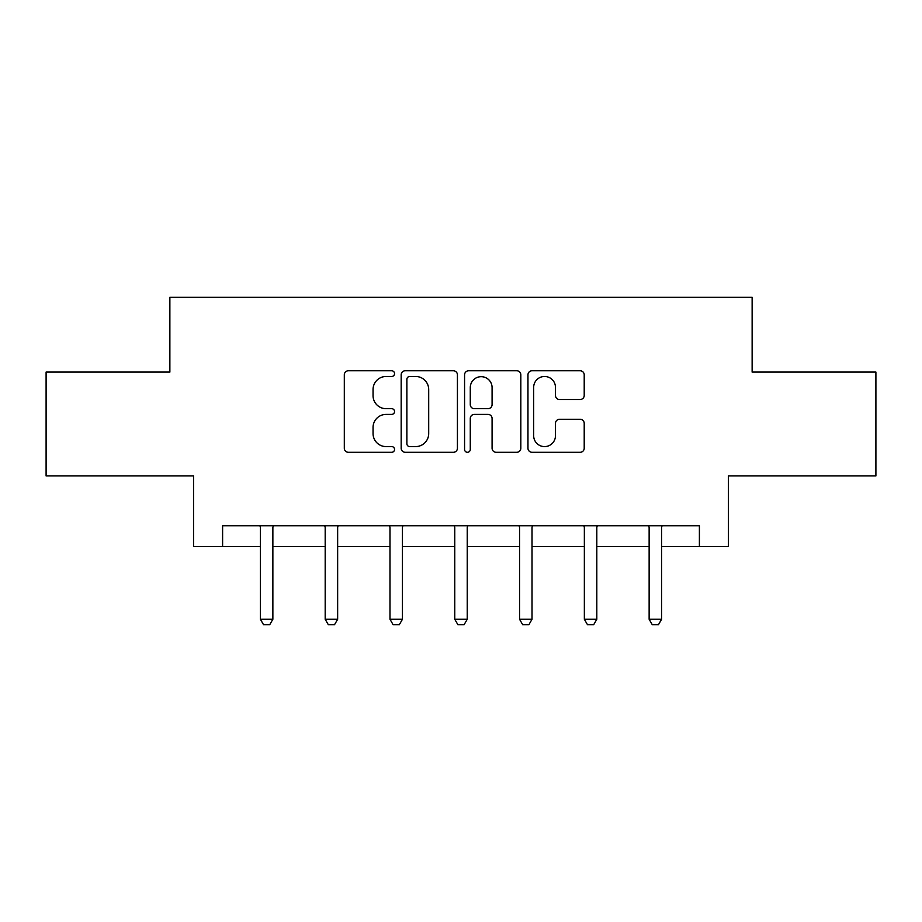 <?xml version="1.0" encoding="UTF-8"?>
<svg xmlns="http://www.w3.org/2000/svg" width="922" height="922" viewBox="0 0 922 922"><rect width="100%" height="100%" fill="white"/><g stroke="black" fill="none" stroke-linecap="round" stroke-linejoin="round"><path stroke-width="1.38" d="M394.547 373.629A2.858 2.858 0 0 0 391.7 370.771L348.389 370.771A4.08 4.08 0 0 0 344.309 374.851L344.309 448.23A4.08 4.08 0 0 0 348.389 452.299L391.7 452.299A2.858 2.858 0 0 0 394.547 449.452A2.858 2.858 0 0 0 391.7 446.594L386.088 446.594A13.046 13.046 0 0 1 373.053 433.547L373.053 427.439A13.046 13.046 0 0 1 386.088 414.393L391.7 414.393A2.858 2.858 0 0 0 394.547 411.535A2.858 2.858 0 0 0 391.7 408.688L386.088 408.688A13.046 13.046 0 0 1 373.053 395.642L373.053 389.522A13.046 13.046 0 0 1 386.088 376.476L391.7 376.476A2.858 2.858 0 0 0 394.547 373.629M580.134 399.514A4.08 4.08 0 0 0 584.214 395.434L584.214 374.851A4.08 4.08 0 0 0 580.134 370.771L532.04 370.771A4.08 4.08 0 0 0 527.96 374.851L527.96 448.23A4.08 4.08 0 0 0 532.04 452.299L580.134 452.299A4.08 4.08 0 0 0 584.214 448.23L584.214 423.359A4.08 4.08 0 0 0 580.134 419.28L559.55 419.28A4.08 4.08 0 0 0 555.47 423.359L555.47 435.691A10.903 10.903 0 0 1 544.568 446.594A10.903 10.903 0 0 1 533.665 435.691L533.665 387.378A10.903 10.903 0 0 1 544.568 376.476A10.903 10.903 0 0 1 555.47 387.378L555.47 395.434A4.08 4.08 0 0 0 559.55 399.514L580.134 399.514M222.605 546.515L222.605 525.747L699.395 525.747L699.395 546.515L728.461 546.515L728.461 475.913L875.9 475.913L875.9 372.085L752.133 372.085L752.133 297.322L169.867 297.322L169.867 372.085L46.1 372.085L46.1 475.913L193.539 475.913L193.539 546.515L260.407 546.515M457.427 374.851A4.08 4.08 0 0 0 453.359 370.771L405.254 370.771A4.08 4.08 0 0 0 401.174 374.851L401.174 448.23A4.08 4.08 0 0 0 405.254 452.299L453.359 452.299A4.08 4.08 0 0 0 457.427 448.23L457.427 374.851M468.641 370.771L516.746 370.771A4.08 4.08 0 0 1 520.826 374.851L520.826 448.23A4.08 4.08 0 0 1 516.746 452.299L496.163 452.299A4.08 4.08 0 0 1 492.083 448.23L492.083 418.461A4.08 4.08 0 0 0 488.003 414.393L474.346 414.393A4.08 4.08 0 0 0 470.278 418.461L470.278 449.452A2.858 2.858 0 0 1 467.419 452.299A2.858 2.858 0 0 1 464.573 449.452L464.573 374.851A4.08 4.08 0 0 1 468.641 370.771M272.866 546.515L325.189 546.515M337.648 546.515L389.983 546.515M402.441 546.515L454.765 546.515M467.235 546.515L519.559 546.515M532.017 546.515L584.352 546.515M596.811 546.515L649.134 546.515M661.593 546.515L699.395 546.515M409.737 376.476A2.858 2.858 0 0 0 406.879 379.334L406.879 443.736A2.858 2.858 0 0 0 409.737 446.594L415.649 446.594A13.046 13.046 0 0 0 428.695 433.547L428.695 389.522A13.046 13.046 0 0 0 415.649 376.476L409.737 376.476M492.083 387.586A10.903 10.903 0 0 0 481.18 376.683A10.903 10.903 0 0 0 470.278 387.586L470.278 404.608A4.08 4.08 0 0 0 474.346 408.688L488.003 408.688A4.08 4.08 0 0 0 492.083 404.608L492.083 387.586M273.338 525.747L273.062 526.646A4.149 4.149 0 0 0 272.866 527.903L272.866 619.273L269.743 624.678L263.519 624.678L260.407 619.273L260.407 527.903A4.149 4.149 0 0 0 260.211 526.646L259.923 525.747M260.407 619.273L272.866 619.273M338.132 525.747L337.844 526.646A4.149 4.149 0 0 0 337.648 527.903L337.648 619.273L334.536 624.678L328.301 624.678L325.189 619.273L325.189 527.903A4.149 4.149 0 0 0 324.993 526.646L324.705 525.747M325.189 619.273L337.648 619.273M402.926 525.747L402.637 526.646A4.149 4.149 0 0 0 402.441 527.903L402.441 619.273L399.33 624.678L393.095 624.678L389.983 619.273L389.983 527.903A4.149 4.149 0 0 0 389.787 526.646L389.499 525.747M389.983 619.273L402.441 619.273M467.708 525.747L467.419 526.646A4.149 4.149 0 0 0 467.235 527.903L467.235 619.273L464.112 624.678L457.888 624.678L454.765 619.273L454.765 527.903A4.149 4.149 0 0 0 454.581 526.646L454.292 525.747M454.765 619.273L467.235 619.273M532.501 525.747L532.213 526.646A4.149 4.149 0 0 0 532.017 527.903L532.017 619.273L528.905 624.678L522.67 624.678L519.559 619.273L519.559 527.903A4.149 4.149 0 0 0 519.363 526.646L519.074 525.747M519.559 619.273L532.017 619.273M597.295 525.747L597.007 526.646A4.149 4.149 0 0 0 596.811 527.903L596.811 619.273L593.699 624.678L587.464 624.678L584.352 619.273L584.352 527.903A4.149 4.149 0 0 0 584.156 526.646L583.868 525.747M584.352 619.273L596.811 619.273M662.077 525.747L661.789 526.646A4.149 4.149 0 0 0 661.593 527.903L661.593 619.273L658.481 624.678L652.257 624.678L649.134 619.273L649.134 527.903A4.149 4.149 0 0 0 648.938 526.646L648.662 525.747M649.134 619.273L661.593 619.273"/></g></svg>

